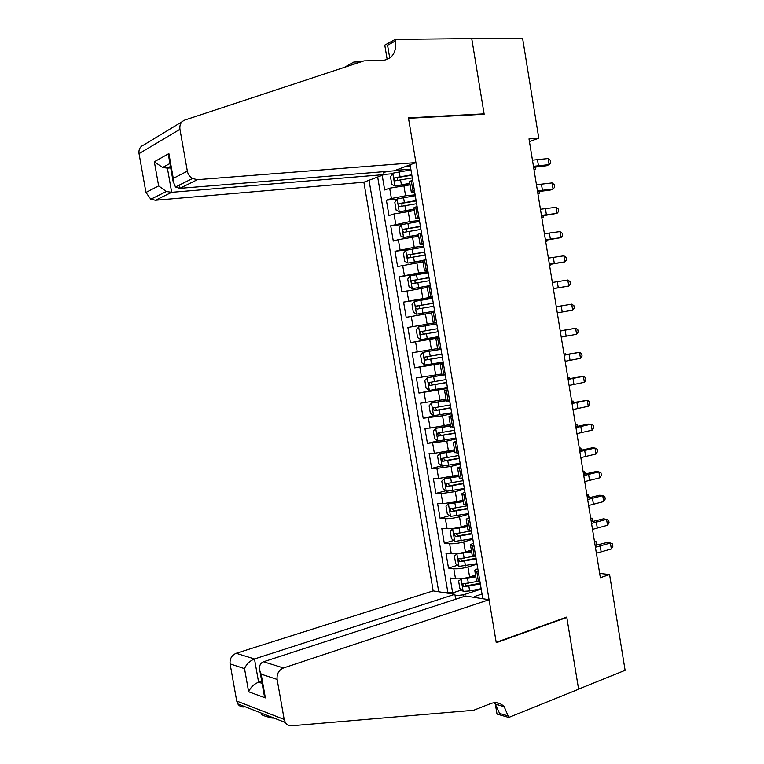 <?xml version="1.0" encoding="UTF-8"?>
<svg xmlns="http://www.w3.org/2000/svg" width="764" height="764" viewBox="0 0 764 764"><rect width="100%" height="100%" fill="white"/><g stroke="black" fill="none" stroke-linecap="round" stroke-linejoin="round"><path stroke-width="1.15" d="M383.576 171.699L384.063 174.612L363.884 182.224L433.178 590.887L236.191 653.287L254.479 658.96L258.595 682.176L262.109 683.388M384.044 174.44L392.476 173.743M382.191 175.319L384.664 189.978L389.669 188.192L410.087 184.869M415.129 194.849L405.579 195.765L391.407 198.497L386.393 200.206L397.003 199.175M386.393 200.206L388.981 215.543L394.004 213.93L414.403 210.587M418.71 236.257L398.34 239.619L393.288 241.061L390.71 225.762L401.95 224.511M423.008 261.871L397.586 266.531L395.007 251.261L410.192 249.351M427.296 287.436L401.874 291.943L399.305 276.702L428.174 272.672M431.574 312.944L406.161 317.308L403.593 302.095L432.367 297.673M439.09 337.822L410.43 342.616L407.871 327.441L436.54 322.618L427.143 324.165L425.433 313.937M410.43 342.616L439.052 337.564M437.543 348.565L412.14 352.729L414.69 367.876L443.216 362.432M441.802 373.949L416.399 377.96L418.949 393.078L441.009 388.551M446.052 399.276L420.649 403.153L423.189 418.233L435.642 415.501M450.292 424.555L430.103 428.06L424.889 428.279L427.429 443.34L437.848 440.895M454.523 449.776L434.363 453.3L429.12 453.367L431.66 468.389L441.793 465.868M458.744 474.95L438.603 478.493L433.35 478.398L435.881 493.391L445.746 490.794M462.955 500.076L456.967 501.69L442.843 503.638L437.562 503.371L440.093 518.336L449.709 515.662M467.157 525.145L461.189 526.845C455.841 528.239 451.132 528.869 447.074 528.726L441.773 528.296L444.295 543.233L453.682 540.492M471.359 550.156L465.41 551.952C460.071 553.403 455.373 554.005 451.295 553.766L445.966 553.174L448.487 568.082L457.665 565.264M529.433 141.531L538.801 138.227L529.003 138.905L600.361 577.699L609.576 574.557L599.664 573.43M609.576 574.557L625.105 670.314L578.587 689.109L566.754 617.064L496.199 642.314L408.511 118.296L484.166 114.237L471.76 38.725L522.576 38.2L538.801 138.227M482.819 598.728L410.096 164.795M369.041 180.275L438.727 591.766M477.022 564.166L467.931 566.984C462.612 568.473 457.903 569.065 453.816 568.76L448.487 568.082M475.542 575.13L469.612 576.992L467.931 566.984M472.84 539.222L463.719 541.915C458.381 543.347 453.673 543.958 449.604 543.758L444.295 543.233M468.657 514.229L459.508 516.789C454.15 518.164 449.442 518.794 445.383 518.699L440.093 518.336M464.455 489.189L455.277 491.615L441.153 493.592L435.881 493.391M460.253 464.092L451.037 466.393L436.903 468.427L431.66 468.389M456.041 438.937L446.787 441.114L427.429 443.34M451.81 413.735L442.537 415.788L423.189 418.233M447.58 388.484L418.949 393.078M443.34 363.177L414.69 367.876M432.271 297.139L422.855 298.59L421.126 288.343M428.002 271.65L418.548 272.958L416.819 262.692M423.724 246.103L414.231 247.278L412.503 236.993M419.426 220.5L409.915 221.55L408.177 211.236M377.674 177.019L447.809 592.119L452.67 592.874L461.647 589.989M469.612 576.992C464.302 578.51 459.594 579.093 455.506 578.749L450.158 578.004L452.67 592.874M407.871 327.441L427.143 324.165M403.593 302.095L422.855 298.59M399.305 276.702L418.548 272.958M395.007 251.261L414.231 247.278M390.71 225.762L409.915 221.55M414.422 190.608L411.28 191.945L414.718 192.356M412.646 179.998L409.552 181.67M417.087 206.519L413.964 207.98M419.102 218.504L415.692 218.284L418.863 217.11M421.518 232.972L418.366 234.242M423.466 244.604L420.104 244.576L423.294 243.544M425.949 259.378L422.769 260.438M427.83 270.637L424.507 270.8L427.716 269.931M430.361 285.726L427.152 286.576M432.185 296.623L428.891 296.967L432.128 296.251M434.773 312.018L431.517 312.648L433.274 323.086L436.531 322.523M439.166 338.261L435.9 338.729L439.138 338.08M437.638 349.1L440.923 348.737M443.55 364.438L440.265 364.753L443.464 363.922M441.993 375.057L445.307 374.895M447.933 390.566L444.619 390.729L447.79 389.707M446.329 400.957L449.681 400.995M452.298 416.628L448.965 416.647L452.097 415.435M450.664 426.799L454.045 427.047M456.662 442.642L453.3 442.509L456.404 441.114M454.991 452.594L458.4 453.033M461.007 468.599L457.626 468.313C457.273 467.95 458.295 467.425 460.692 466.737M459.307 478.331L462.745 478.971M465.352 494.509L461.953 494.069C461.58 493.63 462.592 493.047 464.98 492.312M463.614 504.011L467.081 504.851M469.679 520.351L466.26 519.768C465.887 519.253 466.88 518.613 469.258 517.83M467.912 529.643L471.407 530.674M474.005 546.145L470.557 545.41C470.175 544.827 471.159 544.121 473.527 543.29M472.209 555.218L475.733 556.45M478.321 571.883L474.855 571.004C474.454 570.345 475.428 569.581 477.786 568.702M476.488 580.745L480.04 582.168M474.014 597.333L474.492 596.493L482.027 594.029M405.397 166.571L410.325 166.17M410.822 169.14L395.198 170.41M481.196 589.063L463.567 594.784L463.872 596.56M389.22 171.241L383.681 172.339M436.531 322.551L433.274 323.086M447.809 592.119L445.546 592.835M455.124 595.805L463.567 594.784M532.47 160.192L548.132 158.559L549.115 164.661L550.787 162.827L550.395 160.392L548.132 158.559M533.473 166.342L549.115 164.661L546.327 165.798L533.635 167.345M410.956 169.904L392.83 173.189L390.509 176.79L391.798 184.487L394.998 186.072L409.829 183.322M394.998 186.072L409.896 183.713M411.777 174.813L394.749 177.764C393.756 179.32 393.995 180.323 395.485 180.772L412.293 177.907M397.452 180.294L397.748 177.506L411.844 175.233M535.516 167.135L535.44 169.283L533.96 169.331M534.007 169.665L535.44 169.283L535.096 167.182M363.884 182.224L155.484 200.244L150.823 199.223L145.953 192.433L158.645 185.91L154.347 161.777L168.882 153.593L173.275 178.394L173.084 181.23L175.472 186.989L179.721 188.364L394.043 170.85L415.922 162.598L197.437 179.683L179.721 188.364L179.148 185.155M173.275 178.394L187.342 171.165L179.951 129.307C179.425 124.704 181.058 121.619 184.869 120.034L364.046 60.862L382.726 60.461C392.295 59.076 396.573 52.554 395.561 40.893L395.303 39.384L471.741 38.592L484.099 113.846L408.444 117.885L415.922 162.598M145.953 192.433L139.038 153.669C138.542 149.41 140.098 146.526 143.699 145.017L182.138 121.696M387.186 59.563L384.769 45.133L395.303 39.384M344.402 67.356L353.818 62.037L354.171 64.128M360.99 61.874L353.818 62.037M482.963 114.304L484.099 113.846M384.063 174.612L171.68 192.308L155.484 200.244M351.726 64.73L350.791 65.246M389.745 58.169L387.568 45.238L395.561 40.893M187.342 171.165C188.011 174.402 189.73 176.856 192.509 178.528L197.437 179.683M170.725 167.899L167.392 168.137L171.68 192.308L166.361 191.506L158.645 185.91M154.347 161.777L162.627 167.497L167.392 168.137L170.477 166.485M168.882 153.593L169.197 159.294M455.697 599.224L454.876 594.316L254.479 658.96C249.685 660.927 246.371 664.155 244.528 668.643L230.088 663.868L236.725 701.056L284.189 719.43L285.335 722.505C286.882 724.835 289.002 725.924 291.705 725.771L473.623 710.281L490.755 703.568C495.884 701.763 500.353 702.794 504.183 706.662L508.767 717.453L578.606 689.233L566.812 617.446L566.048 617.322M454.876 594.316L433.178 590.887M566.812 617.446L496.256 642.705L489.065 599.711L283.52 667.956C278.793 670.085 276.663 673.905 277.122 679.416L284.189 719.43M274.123 718.112L271.927 718.017C263.972 716.04 260.639 714.732 261.937 714.101M508.767 717.453L497.011 714.082L495.368 704.284M489.065 599.711L465.582 596.006L263.542 661.767L283.52 667.956M495.359 704.227L495.101 702.679M498.204 705.019L497.861 702.947M243.859 707.006C241.29 707.12 239.275 706.089 237.814 703.911L236.725 701.056M230.088 663.868C229.668 658.759 231.702 655.235 236.191 653.287M493.745 702.784L495.301 704.217L499.627 713.481L508.528 716.021M261.718 681.135L258.595 682.176C253.82 684.191 250.496 687.399 248.644 691.792L244.528 668.643M277.122 679.416L261.154 674.135L259.989 671.394C258.843 666.342 260.027 663.133 263.542 661.767M261.154 674.135L265.366 697.904L263.675 692.174M536.462 184.745L552.076 182.94L553.06 189.033L554.731 187.151L554.33 184.716L552.076 182.94M537.455 190.876L553.06 189.033L550.252 190.055L537.589 191.707M540.444 209.25L556.02 207.283L557.004 213.357L558.656 211.418L558.264 208.992L556.02 207.283M541.437 215.372L557.004 213.357L541.542 216.011M544.426 233.708L559.955 231.568L560.938 237.633L562.581 235.646L562.189 233.23L559.955 231.568M545.42 239.81L560.938 237.633L545.496 240.278M548.39 258.108L563.88 255.816L564.863 261.861L566.496 259.827L566.105 257.411L563.88 255.816M549.383 264.201L564.863 261.861L549.431 264.497M415.272 195.699L397.165 198.936L394.826 202.441L396.124 210.129L399.333 211.79L414.155 209.088M399.333 211.79L414.212 209.412M416.093 200.588L399.056 203.549C398.092 205.086 398.35 206.079 399.82 206.538L416.609 203.682M401.864 206.079L402.036 203.253L416.151 200.942M539.47 191.477L539.336 193.254L537.856 193.34M537.904 193.617L539.336 193.254L539.059 191.525M419.589 221.436L401.492 224.635L399.142 228.044L400.431 235.713L403.65 237.47L418.471 234.806M403.65 237.47L418.51 235.064M420.41 226.316L403.354 229.286C402.418 230.795 402.685 231.788 404.146 232.256L420.926 229.401M406.276 231.798L406.324 228.942L420.448 226.593M541.791 217.511L543.223 217.177L541.752 217.291M543.366 215.773L543.223 217.177L543.003 215.82M423.896 247.116L405.808 250.286L403.44 253.591L404.729 261.25L407.966 263.083L422.769 260.476M407.966 263.083L422.798 260.658M424.708 251.996L407.651 254.956C406.744 256.456 407.011 257.439 408.463 257.917L425.223 255.071M410.707 257.468L410.593 254.584L424.746 252.196M545.668 241.367L547.1 241.052L545.639 241.204M547.196 240.039L547.1 241.052L546.948 240.077M428.184 272.748L410.115 275.88L407.737 279.089L409.026 286.729L412.273 288.658L430.333 285.545M412.273 288.658L430.352 285.65M429.005 277.609L411.93 280.579C411.051 282.059 411.338 283.043 412.77 283.52L429.521 280.684M415.158 283.072L414.862 280.168L429.024 277.743M549.536 265.165L550.978 264.879L549.526 265.07M551.025 264.248L550.978 264.879L550.882 264.277M552.353 282.47L567.795 280.006L568.779 286.051L570.402 283.95L570.011 281.544L567.795 280.006M553.337 288.553L568.779 286.051L553.356 288.668M432.472 298.323L414.422 301.417L412.025 304.53L413.305 312.151L416.561 314.166L434.611 311.091M416.561 314.166L434.62 311.129M433.283 303.184L416.208 306.154C415.358 307.615 415.645 308.589 417.077 309.076L433.799 306.249M419.675 308.618L419.111 305.695L433.293 303.241M553.403 288.926L554.845 288.668L553.394 288.887M556.307 306.775L571.711 304.158L556.297 306.717M557.29 312.848L572.685 310.184L571.711 304.158L573.907 305.629L574.299 308.035L572.685 310.184M436.75 323.85L418.71 326.906L416.304 329.924L417.583 337.526L420.849 339.627L438.889 336.59M437.562 328.692L420.467 331.671C419.656 333.114 419.952 334.078 421.365 334.575L438.078 331.757M438.068 331.729L424.392 334.049C422.664 333.648 422.32 332.693 423.361 331.175L420.467 331.671M560.251 331.041L575.617 328.253L560.222 330.841M561.234 337.096L576.591 334.269L575.617 328.253L577.804 329.676L578.186 332.073L576.591 334.269M441.009 349.253L422.989 352.338L420.572 355.26L421.852 362.852L425.128 365.039L443.149 362.041M422.989 352.338L441.019 349.32M441.831 354.152L424.727 357.132C423.934 358.555 424.24 359.519 425.653 360.025L442.337 357.208M442.327 357.113L428.661 359.462C426.952 359.051 426.598 358.106 427.601 356.597L424.727 357.132M561.655 330.583L560.155 330.459M561.75 330.564L560.146 330.392M564.185 355.25L579.504 352.309L564.128 354.888M565.169 361.296L580.478 358.316L579.504 352.309L581.681 353.665L582.072 356.062L580.478 358.316M442.05 375.162L427.267 377.722L424.832 380.548L426.102 388.122L429.397 390.394L447.408 387.434M427.267 377.722L443.091 375.124M446.09 379.565L428.986 382.544L429.922 385.419L446.596 382.611M446.568 382.449L432.93 384.817L431.259 383.079M565.561 354.611L565.436 353.837L564.004 354.152M565.752 354.572L565.436 353.837L563.985 354.028M568.12 379.421L583.4 376.308L568.024 378.877M569.094 385.457L584.364 382.306L583.4 376.308L585.558 377.617L585.95 380.004L584.364 382.306M446.252 400.47L431.526 403.048L429.082 405.779L430.352 413.343L433.656 415.692L451.648 412.77M431.526 403.048L446.291 400.68M450.34 404.92L433.226 407.9L434.191 410.765L450.846 407.957M450.808 407.728L437.18 410.115L435.518 408.473M569.457 378.581L569.275 377.454L567.853 377.798M569.753 378.524L569.275 377.454L567.824 377.617M572.035 403.535L587.277 400.269L571.921 402.819M573.019 409.561L588.242 406.257L587.277 400.269L589.426 401.511L589.818 403.898L588.242 406.257M450.483 425.72L435.786 428.327L433.322 430.963L434.592 438.507L437.906 440.943L455.888 438.058M435.786 428.327L450.531 425.997M454.58 430.227L437.457 433.207L438.44 436.053L455.086 433.255M455.038 432.959L441.43 435.365L439.768 433.799M573.754 402.437L573.105 401.014L571.692 401.406M573.353 402.513L573.105 401.014L571.653 401.157M575.951 427.611L591.145 424.182L588.194 424.096L575.808 426.713M576.925 433.618L592.119 430.151L591.145 424.182L593.294 425.367L593.676 427.754L592.119 430.151M454.714 450.922L440.026 453.549L437.552 456.089L438.822 463.624L442.146 466.145L460.119 463.29M440.026 453.549L454.771 451.266M458.811 455.478L441.688 458.457L442.69 461.294L459.317 458.505M459.25 458.133L445.67 460.558L444.008 459.059M577.231 426.398L576.925 424.545L577.632 426.312M575.473 424.66L576.925 424.545L575.521 424.956M579.857 451.629L595.013 448.048L592.043 447.847L579.685 450.569M580.831 457.626L595.977 454.007L595.013 448.048L597.142 449.175L597.524 451.553L595.977 454.007M458.925 476.067L444.266 478.722L441.783 481.167L443.044 488.683L446.386 491.29L464.34 488.473M444.266 478.722L459.002 476.488M463.032 480.671L445.909 483.65L446.93 486.477L463.538 483.698M463.462 483.259L449.891 485.703L448.248 484.261M581.108 450.235L580.745 448.019L581.509 450.149M579.284 448.115L580.745 448.019L579.341 448.468M583.753 475.609L598.871 471.865L595.882 471.56L583.553 474.377M584.727 481.597L599.836 477.815L598.871 471.865L600.991 472.935L601.373 475.313L599.836 477.815M463.137 501.165L448.497 503.839L445.995 506.198L447.255 513.694L450.607 516.388L468.552 513.609M448.497 503.839L463.223 501.652M467.243 505.825L450.12 508.795L451.161 511.613L467.749 508.834M467.663 508.327L454.112 510.801L452.479 509.416M584.976 474.024L584.556 471.455L585.377 473.938M583.094 471.522L584.556 471.455L583.161 471.932M587.65 499.541L602.72 495.635L599.721 495.215L587.42 498.128M588.614 505.51L603.684 501.576L602.72 495.635L604.83 496.648L605.212 499.016L603.684 501.576M467.339 526.205L452.718 528.908L450.206 531.171L451.467 538.658L454.819 541.428L472.754 538.687M452.718 528.908L467.434 526.759M471.455 530.923L454.322 533.893L455.382 536.7L471.951 533.921M471.856 533.348L458.324 535.841L456.7 534.514M588.834 497.775L588.356 494.833L589.235 497.679M586.895 494.881L588.356 494.833L586.972 495.349M591.527 523.416L606.568 519.367L603.541 518.832L591.279 521.841M592.501 529.385L607.523 525.288L606.568 519.367L608.66 520.322L609.042 522.681L607.523 525.288M458.772 553.375L456.929 553.929L454.399 556.096L455.659 563.565L459.03 566.42L476.946 563.717M460.167 553.155L471.531 551.197M456.929 553.929L471.636 551.818M474.072 556.268L458.515 558.933L459.594 561.731L476.153 558.961M476.039 558.312L462.526 560.833L460.912 559.554M592.683 521.468L592.148 518.183L593.084 521.373M590.687 518.202L592.148 518.183L590.773 518.727M595.404 547.253L610.398 543.042L607.361 542.402L595.118 545.506M596.378 553.212L611.353 548.953L610.398 543.042L612.489 543.939L612.871 546.298L611.353 548.953M462.182 578.568L458.591 580.974L459.852 588.423L463.223 591.365L469.65 590.925L481.129 588.691M465.381 578.052L475.714 576.132M461.131 578.892L475.829 576.83M476.937 581.519L462.697 583.925L463.796 586.714L480.336 583.954M480.222 583.238L466.718 585.778L465.123 584.536M596.531 545.124L595.939 541.475L596.894 545.028M594.468 541.475L595.939 541.475L594.564 542.058M465.41 551.952L463.719 541.915M461.189 526.845L459.508 516.789M456.967 501.69L455.277 491.615M452.737 476.488L451.037 466.393M448.487 451.237L446.787 441.114M444.237 425.92L442.537 415.788M439.978 400.565L438.269 390.404M435.709 375.153L434 364.972M431.431 349.683L429.721 339.483M405.579 195.765L403.841 185.432M391.407 198.497L389.669 188.192M455.506 578.749L453.816 568.76M451.295 553.766L449.604 543.758M447.074 528.726L445.383 518.699M442.843 503.638L441.153 493.592M438.603 478.493L436.903 468.427M434.363 453.3L432.653 443.216M430.103 428.06L428.394 417.946M425.834 402.762L424.135 392.629M421.566 377.416L419.856 367.264M417.287 352.013L415.568 341.842M412.99 326.562L411.271 316.363M408.692 301.054L406.973 290.836M404.385 275.489L402.657 265.251M400.069 249.876L398.34 239.619M395.742 224.215L394.004 213.93M412.999 191.095L411.223 180.505M417.43 217.549L415.664 206.977M421.852 243.936L420.085 233.392M426.274 270.275L424.507 259.741M430.676 296.547L428.919 286.042M435.069 322.771L433.312 312.295M439.462 348.938L437.705 338.481M443.836 375.048L442.089 364.609M448.201 401.11L446.462 390.69M452.565 427.105L450.817 416.714M456.91 453.052L455.172 442.681M461.255 478.942L459.517 468.59M465.582 504.775L463.853 494.451M469.908 530.56L468.179 520.255M474.215 556.278L472.496 546.002M478.522 581.958L476.803 571.692M537.493 159.848L538.496 165.969M392.772 173.275L394.921 186.024M400.546 179.731L401.367 184.63M399.2 171.719L400.021 176.627M398.054 177.41L394.959 177.678M179.951 129.307L139.038 153.669M265.366 697.904L248.644 691.792M541.475 184.315L542.459 190.427M545.439 208.734L546.432 214.837M549.392 233.106L550.386 239.199M553.346 257.43L554.33 263.504M397.108 199.022L399.247 211.752M404.882 205.526L405.703 210.425M403.535 197.532L404.357 202.431M402.38 203.148L399.305 203.453M401.434 224.721L403.573 237.423M409.208 231.272L410.029 236.162M407.871 223.298L408.692 228.188M406.696 228.818L403.631 229.171M405.751 250.363L407.88 263.045M413.525 256.971L414.346 261.842M412.188 249.007L413.009 253.887M411.003 254.45L407.947 254.842M410.058 275.957L412.188 288.601M417.832 282.613L418.653 287.474M416.504 274.668L417.316 279.538M415.31 280.016L412.254 280.455M557.29 281.706L558.274 287.77M414.355 301.493L416.485 314.119M422.139 308.198L422.95 313.049M420.802 300.271L421.623 305.132M419.598 305.533L416.561 306.011M561.225 305.934L562.209 311.989M418.643 326.982L420.763 339.579M426.427 333.734L427.238 338.576M425.099 325.817L425.911 330.669M424.392 334.049L421.365 334.575M565.15 330.115L566.134 336.15M422.931 352.414L425.042 364.982M430.705 359.214L431.526 364.046M429.387 351.316L430.199 356.158M428.661 359.462L425.653 360.025M569.065 354.248L570.049 360.274M427.2 377.788L429.311 390.337M434.983 384.636L435.795 389.468M433.656 376.767L434.468 381.589M432.93 384.817L429.922 385.419M572.981 378.333L573.955 384.349M431.469 403.115L433.57 415.635M439.252 410.02L440.054 414.833M437.925 402.151L438.737 406.973M437.18 410.115L434.191 410.765M576.887 402.37L577.861 408.377M435.719 428.394L437.82 440.885M443.502 435.337L444.314 440.14M442.184 427.496L442.996 432.3M441.43 435.365L438.44 436.053M580.783 426.369L581.748 432.357M439.968 453.615L442.06 466.078M447.752 460.606L448.554 465.4M446.434 452.785L447.246 457.579M445.67 460.558L442.69 461.294M584.67 450.311L585.635 456.289M444.199 478.78L446.3 491.223M451.992 485.828L452.794 490.612M450.674 478.016L451.486 482.8M449.891 485.703L446.93 486.477M588.547 474.205L589.521 480.174M448.43 503.906L450.521 516.321M456.223 510.992L457.025 515.767M454.905 503.199L455.716 507.974M454.112 510.801L451.161 511.613M592.425 498.061L593.389 504.011M452.651 528.965L454.733 541.361M460.444 536.108L461.246 540.874M459.135 528.325L459.938 533.1M458.324 535.841L455.382 536.7M596.283 521.86L597.257 527.809M456.862 553.986L458.944 566.344M464.655 561.168L465.448 565.923M463.347 553.403L464.149 558.169M462.526 560.833L459.594 561.731M600.141 545.62L601.106 551.551M461.064 578.95L463.137 591.288M468.857 586.179L469.65 590.925M467.558 578.434L468.351 583.18M466.718 585.778L463.796 586.714M411.28 191.945L409.514 181.402M415.692 218.284L413.926 207.76M420.104 244.576L418.338 234.061M424.507 270.8L422.74 260.314M428.891 296.967L427.133 286.51M437.648 349.148L435.9 338.729M442.003 375.153L440.265 364.753M446.357 401.1L444.619 390.729M450.703 427L448.965 416.647M455.038 452.832L453.3 442.509M459.355 478.627L457.626 468.313M463.672 504.355L461.953 494.069M467.979 530.035L466.26 519.768M472.276 555.657L470.557 545.41M476.564 581.223L474.855 571.004M397.748 177.506L394.749 177.764M150.823 199.223L166.361 191.506M169.942 163.515L162.627 167.497M173.084 181.23L168.701 156.486M175.472 186.989L192.509 178.528M495.301 704.217L504.183 706.662M285.335 722.505L237.814 703.911M264.191 695.125L259.989 671.394M402.036 203.253L399.056 203.549M406.324 228.942L403.354 229.286M410.593 254.584L407.642 254.956M414.852 280.168L411.93 280.579M419.111 305.695L416.208 306.154M430.715 382.201L428.986 382.544M434.487 407.632L433.226 407.9M438.498 432.968L437.457 433.207M442.595 458.238L441.688 458.457M446.72 483.44L445.909 483.65M450.875 508.595L450.12 508.795M455.029 533.683L454.322 533.893M459.193 558.723L458.515 558.933M463.347 583.715L462.697 583.925"/></g></svg>
